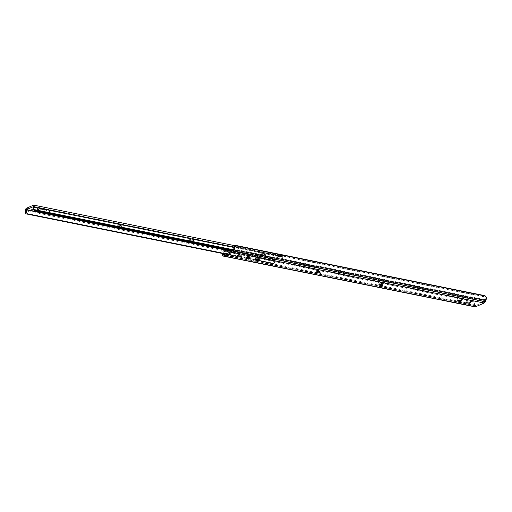 <?xml version="1.0" encoding="UTF-8"?>
<svg xmlns="http://www.w3.org/2000/svg" width="512" height="512" viewBox="0 0 512 512"><rect width="100%" height="100%" fill="white"/><g stroke="black" fill="none" stroke-linecap="round" stroke-linejoin="round"><path stroke-width="0.38" stroke-dasharray="2.56 1.92" d="M259.283 259.206A1.786 0.448 4.6 0 1 256.896 259.232L256.333 259.117A1.786 0.448 4.6 0 1 255.347 258.63A1.786 0.448 4.6 0 1 257.914 258.426L258.483 258.541A1.786 0.448 4.6 0 1 259.469 259.027A1.786 0.448 4.6 0 1 259.283 259.206M319.962 271.443A1.786 0.448 4.6 0 1 317.574 271.462L317.011 271.354A1.786 0.448 4.6 0 1 316.026 270.861A1.786 0.448 4.6 0 1 318.592 270.662L319.162 270.778A1.786 0.448 4.6 0 1 320.147 271.264A1.786 0.448 4.6 0 1 319.962 271.443M382.906 284.134A1.786 0.448 4.6 0 1 380.518 284.154L379.955 284.045A1.786 0.448 4.6 0 1 378.963 283.552A1.786 0.448 4.6 0 1 381.536 283.354L382.106 283.469A1.786 0.448 4.6 0 1 383.091 283.955A1.786 0.448 4.6 0 1 382.906 284.134M483.878 295.462L483.411 296.499A2.381 1.05 -155.8 0 1 484.902 297.069L485.619 299.405A1.888 0.781 101.4 0 1 485.466 299.802L484.922 301.005A1.901 0.787 101.4 0 1 484.282 301.805L475.59 305.587A1.901 0.787 101.4 0 1 475.366 305.619A1.901 0.787 101.4 0 1 475.04 305.312L474.656 304.512A1.888 0.781 101.4 0 1 474.56 304.224L474.093 301.779A2.381 1.894 154.6 0 0 472.941 301.062L225.414 251.155A2.381 1.894 154.6 0 0 223.866 251.328L222.79 253.459L222.24 252.301A3.155 1.306 -78.6 0 0 222.157 253.414M234.278 247.034L234.675 246.618A2.381 1.05 -155.8 0 1 235.885 246.592L236.352 245.555M483.411 296.499L235.885 246.592M472.941 301.062L472.614 300.371A2.381 1.894 -25.4 0 1 473.766 301.088L474.01 303.066A3.155 1.306 -78.6 0 0 474.189 305.549L474.573 306.349A3.174 1.312 -78.6 0 0 475.11 306.867M222.24 252.301L223.533 250.637L473.766 301.088L474.214 301.99L223.866 251.328M472.614 300.371L225.088 250.458L225.414 251.155M223.533 250.637A2.381 1.894 -25.4 0 1 225.088 250.458M237.971 254.822A1.786 0.448 4.6 0 1 239.987 254.733A1.786 0.448 4.6 0 1 241.344 255.283A1.786 0.448 4.6 0 1 241.158 255.462L240.877 255.584A1.786 0.448 4.6 0 1 238.861 255.674A1.786 0.448 4.6 0 1 237.504 255.123A1.786 0.448 4.6 0 1 237.69 254.944L237.875 256.045M246.963 256.634A1.786 0.448 4.6 0 1 248.979 256.544A1.786 0.448 4.6 0 1 250.336 257.094A1.786 0.448 4.6 0 1 250.15 257.274L249.869 257.395A1.786 0.448 4.6 0 1 247.853 257.485A1.786 0.448 4.6 0 1 246.496 256.934A1.786 0.448 4.6 0 1 246.682 256.755L246.867 257.856M458.234 299.232A1.786 0.448 4.6 0 1 460.256 299.149A1.786 0.448 4.6 0 1 461.606 299.693A1.786 0.448 4.6 0 1 461.421 299.872L461.139 299.994A1.786 0.448 4.6 0 1 459.123 300.083A1.786 0.448 4.6 0 1 457.766 299.533A1.786 0.448 4.6 0 1 457.952 299.354L458.138 300.454M467.226 301.043A1.786 0.448 4.6 0 1 469.248 300.96A1.786 0.448 4.6 0 1 470.598 301.51A1.786 0.448 4.6 0 1 470.413 301.69L470.131 301.811A1.786 0.448 4.6 0 1 468.115 301.894A1.786 0.448 4.6 0 1 466.758 301.344A1.786 0.448 4.6 0 1 466.944 301.165L467.13 302.266M281.984 259.04L281.267 259.93A1.587 1.389 66.5 0 0 282.362 259.629L282.554 258.79L281.984 259.04A3.155 1.306 -78.6 0 1 282.426 256.794L280.941 256.614L281.037 255.392L282.49 255.354L33.549 205.158M42.848 208.282A3.77 0.954 4.6 0 1 44.928 209.312A3.77 0.954 4.6 0 1 39.501 209.741A3.77 0.954 4.6 0 1 37.421 208.71A3.77 0.954 4.6 0 1 42.848 208.282M42.752 209.504A3.77 0.954 4.6 0 1 44.832 210.534A3.77 0.954 4.6 0 1 39.405 210.963A3.77 0.954 4.6 0 1 37.325 209.933A3.77 0.954 4.6 0 1 42.752 209.504M46.97 210.771A1.786 0.448 4.6 0 1 45.984 210.285A1.786 0.448 4.6 0 1 46.17 210.106L46.451 209.984A1.786 0.448 4.6 0 1 48.467 209.901A1.786 0.448 4.6 0 1 49.824 210.451A1.786 0.448 4.6 0 1 49.638 210.63L49.357 210.752A1.786 0.448 4.6 0 1 46.97 210.771M46.867 212A1.786 0.448 4.6 0 1 45.882 211.507A1.786 0.448 4.6 0 1 46.067 211.334L46.349 211.206A1.786 0.448 4.6 0 1 48.371 211.123A1.786 0.448 4.6 0 1 49.722 211.674A1.786 0.448 4.6 0 1 49.536 211.853L49.254 211.974A1.786 0.448 4.6 0 1 46.867 212M280.941 256.614L277.261 256.141L280.87 256.966A1.267 0.32 4.6 0 1 281.254 257.075L276.262 259.245L276.365 258.022A1.267 0.32 4.6 0 1 275.898 257.952L271.584 257.427L275.226 258.515A1.427 0.589 -78.6 0 0 274.598 259.526A1.427 0.589 -78.6 0 0 274.541 260.941A1.888 0.781 101.4 0 1 274.579 262.266L273.888 263.322L25.67 213.274M281.254 257.075L281.35 255.846L276.365 258.022M273.888 263.322A1.587 1.389 -113.5 0 1 272.787 263.622L274.163 263.277L275.149 262.022A3.155 1.306 -78.6 0 0 275.046 260.013L275.309 258.483M280.87 256.966L280.966 255.744L277.357 254.912L281.037 255.392M280.966 255.744A1.267 0.32 4.6 0 1 281.35 255.846M118.758 225.158A1.786 0.448 4.6 0 1 117.773 224.672A1.786 0.448 4.6 0 1 120.346 224.467L120.909 224.582A1.786 0.448 4.6 0 1 121.901 225.069A1.786 0.448 4.6 0 1 119.328 225.274L118.758 225.158L118.662 226.381A1.786 0.448 4.6 0 1 117.677 225.894A1.786 0.448 4.6 0 1 120.25 225.696L120.813 225.805A1.786 0.448 4.6 0 1 121.798 226.298A1.786 0.448 4.6 0 1 119.232 226.496L118.662 226.381M190.694 239.661A1.786 0.448 4.6 0 1 189.709 239.174A1.786 0.448 4.6 0 1 192.282 238.976L192.845 239.085A1.786 0.448 4.6 0 1 193.83 239.578A1.786 0.448 4.6 0 1 191.264 239.776L190.694 239.661L190.598 240.89A1.786 0.448 4.6 0 1 189.613 240.397A1.786 0.448 4.6 0 1 192.179 240.198L192.749 240.314A1.786 0.448 4.6 0 1 193.734 240.8A1.786 0.448 4.6 0 1 191.162 241.005L190.598 240.89M262.63 254.17A1.786 0.448 4.6 0 1 261.645 253.677A1.786 0.448 4.6 0 1 264.218 253.478L264.781 253.594A1.786 0.448 4.6 0 1 265.766 254.08A1.786 0.448 4.6 0 1 263.194 254.285L262.63 254.17L262.534 255.392A1.786 0.448 4.6 0 1 261.542 254.906A1.786 0.448 4.6 0 1 264.115 254.701L264.685 254.816A1.786 0.448 4.6 0 1 265.67 255.302A1.786 0.448 4.6 0 1 263.098 255.507L262.534 255.392M282.554 258.79A1.888 0.781 101.4 0 1 282.822 257.331A1.427 0.589 -78.6 0 0 282.662 255.328A1.427 0.589 -78.6 0 0 282.49 255.354M282.362 259.629L233.37 249.754M281.267 259.93L484.922 301.005M280.723 260.166L232.998 250.541M275.206 259.706L275.174 258.336L275.059 259.571M276.262 259.245A1.267 0.32 4.6 0 1 275.802 259.174L271.552 258.592L275.078 259.558M273.331 263.386L226.054 253.85M272.787 263.622L225.51 254.086M282.31 256.614L282.406 255.386M278.317 256.006L278.413 254.784M271.84 258.829L271.936 257.606M484.282 301.805L232.512 251.04M485.466 299.802L233.696 249.037M484.902 297.069L234.675 246.618M474.573 306.349L222.797 255.59M474.189 305.549L222.419 254.784M474.656 304.512L225.222 254.214M475.04 305.312L224.083 254.714M475.59 305.587L223.821 254.829M474.01 303.066L474.56 304.224M485.619 299.405L486.4 297.664M470.349 302.528L470.413 301.69M466.848 302.394L466.944 301.165M470.086 302.4L470.131 301.811M461.357 300.717L461.421 299.872M457.856 300.576L457.952 299.354M461.094 300.589L461.139 299.994M379.917 284.454L379.955 284.045M381.44 284.576L381.536 283.354M382.003 284.691L382.106 283.469M316.979 271.763L317.011 271.354M318.496 271.885L318.592 270.662M319.059 272L319.162 270.778M256.301 259.526L256.333 259.117M257.818 259.648L257.914 258.426M258.387 259.763L258.483 258.541M250.08 258.118L250.15 257.274M246.586 257.978L246.682 256.755M249.818 257.99L249.869 257.395M241.088 256.301L241.158 255.462M237.594 256.166L237.69 254.944M240.826 256.179L240.877 255.584M281.811 256.627L281.907 255.405M46.067 211.334L46.17 210.106M275.149 262.022L274.579 262.266M275.226 258.515L26.285 208.326M274.541 260.941L25.6 210.746M282.822 257.331L234.125 247.514M282.426 256.794L33.491 206.605M33.472 206.381L282.413 256.576L33.491 206.387M275.123 259.744L232.339 251.117M275.046 260.013L231.891 251.309M264.115 254.701L264.218 253.478M263.098 255.507L263.194 254.285M264.685 254.816L264.781 253.594M192.179 240.198L192.282 238.976M191.162 241.005L191.264 239.776M192.749 240.314L192.845 239.085M120.25 225.696L120.346 224.467M119.232 226.496L119.328 225.274M120.813 225.805L120.909 224.582M46.349 211.206L46.451 209.984M49.536 211.853L49.638 210.63M49.254 211.974L49.357 210.752M281.837 256.621L281.939 255.392M277.466 256.013L277.568 254.79M277.325 256.077L277.427 254.848M277.613 256.314L277.709 255.091M275.802 259.174L275.898 257.952M272.544 258.522L272.64 257.299M271.693 258.528L271.795 257.306M271.552 258.592L271.654 257.37M274.714 259.328L274.816 258.106M475.366 305.619L223.59 254.854M470.502 302.733L470.598 301.51M466.662 302.566L466.758 301.344M461.51 300.922L461.606 299.693M457.67 300.755L457.766 299.533M378.867 284.774L378.963 283.552M382.989 285.178L383.091 283.955M315.923 272.09L316.026 270.861M320.051 272.486L320.147 271.264M255.245 259.853L255.347 258.63M259.373 260.25L259.469 259.027M250.234 258.323L250.336 257.094M246.4 258.157L246.496 256.934M241.248 256.506L241.344 255.283M237.408 256.346L237.504 255.123M44.832 210.534L44.928 209.312M45.882 211.507L45.984 210.285M282.662 255.328L234.931 245.709M282.022 259.853L281.408 260.122M274.163 263.277L273.549 263.546M261.542 254.906L261.645 253.677M265.67 255.302L265.766 254.08M189.613 240.397L189.709 239.174M193.734 240.8L193.83 239.578M117.677 225.894L117.773 224.672M121.798 226.298L121.901 225.069M49.722 211.674L49.824 210.451M37.325 209.933L37.421 208.71M277.261 256.141L277.357 254.912M275.027 259.603L275.13 258.381M271.488 258.656L271.584 257.427M275.117 259.507L275.219 258.285"/><path stroke-width="0.77" d="M259.187 260.429A1.786 0.448 4.6 0 1 256.8 260.454L256.237 260.339A1.786 0.448 4.6 0 1 255.245 259.853A1.786 0.448 4.6 0 1 257.818 259.648L258.387 259.763A1.786 0.448 4.6 0 1 259.373 260.25A1.786 0.448 4.6 0 1 259.187 260.429M319.859 272.666A1.786 0.448 4.6 0 1 317.478 272.691L316.909 272.576A1.786 0.448 4.6 0 1 315.923 272.09A1.786 0.448 4.6 0 1 318.496 271.885L319.059 272A1.786 0.448 4.6 0 1 320.051 272.486A1.786 0.448 4.6 0 1 319.859 272.666M382.803 285.357A1.786 0.448 4.6 0 1 380.422 285.382L379.853 285.267A1.786 0.448 4.6 0 1 378.867 284.774A1.786 0.448 4.6 0 1 381.44 284.576L382.003 284.691A1.786 0.448 4.6 0 1 382.989 285.178A1.786 0.448 4.6 0 1 382.803 285.357M222.157 253.414A3.155 1.306 -78.6 0 0 222.419 254.784L222.797 255.59A3.174 1.312 -78.6 0 0 223.341 256.102L475.11 306.867A3.174 1.312 -78.6 0 0 475.494 306.816L484.186 303.027A3.174 1.312 -78.6 0 0 485.254 301.696L485.798 300.493A3.155 1.306 -78.6 0 0 486.4 297.664L485.37 296.032A2.381 1.05 24.2 0 0 483.878 295.462L236.352 245.555A2.381 1.05 24.2 0 0 235.142 245.574L233.843 248.64A1.888 0.781 101.4 0 1 233.696 249.037L233.152 250.24A1.901 0.787 101.4 0 1 232.512 251.04L223.821 254.829A1.901 0.787 101.4 0 1 223.59 254.854A1.901 0.787 101.4 0 1 223.27 254.547L222.886 253.747A1.888 0.781 101.4 0 1 222.81 253.542M233.843 248.64L234.675 246.618M485.37 296.032L235.142 245.574L234.278 247.034M223.341 256.102A3.174 1.312 -78.6 0 0 223.725 256.051L232.41 252.262A3.174 1.312 -78.6 0 0 233.478 250.931L234.022 249.728A3.155 1.306 -78.6 0 0 234.63 246.906M237.875 256.045A1.786 0.448 4.6 0 1 239.891 255.955A1.786 0.448 4.6 0 1 241.248 256.506A1.786 0.448 4.6 0 1 241.056 256.685L240.774 256.806A1.786 0.448 4.6 0 1 238.758 256.896A1.786 0.448 4.6 0 1 237.408 256.346A1.786 0.448 4.6 0 1 237.594 256.166L237.875 256.045M246.867 257.856A1.786 0.448 4.6 0 1 248.883 257.773A1.786 0.448 4.6 0 1 250.234 258.323A1.786 0.448 4.6 0 1 250.048 258.502L249.766 258.624A1.786 0.448 4.6 0 1 247.75 258.707A1.786 0.448 4.6 0 1 246.4 258.157A1.786 0.448 4.6 0 1 246.586 257.978L246.867 257.856M458.138 300.454A1.786 0.448 4.6 0 1 460.154 300.371A1.786 0.448 4.6 0 1 461.51 300.922A1.786 0.448 4.6 0 1 461.325 301.101L461.043 301.222A1.786 0.448 4.6 0 1 459.027 301.306A1.786 0.448 4.6 0 1 457.67 300.755A1.786 0.448 4.6 0 1 457.856 300.576L458.138 300.454M467.13 302.266A1.786 0.448 4.6 0 1 469.146 302.182A1.786 0.448 4.6 0 1 470.502 302.733A1.786 0.448 4.6 0 1 470.317 302.912L470.035 303.034A1.786 0.448 4.6 0 1 468.019 303.117A1.786 0.448 4.6 0 1 466.662 302.566A1.786 0.448 4.6 0 1 466.848 302.394L467.13 302.266M33.613 208.602A1.888 0.781 101.4 0 1 33.882 207.136A1.427 0.589 -78.6 0 0 33.722 205.133A1.427 0.589 -78.6 0 0 33.549 205.158L26.285 208.326A1.427 0.589 -78.6 0 0 25.658 209.331A1.427 0.589 -78.6 0 0 25.6 210.746A1.888 0.781 101.4 0 1 25.645 212.07L26.208 211.827A3.155 1.306 -78.6 0 0 26.112 209.818L33.491 206.605A3.155 1.306 -78.6 0 0 33.05 208.845L33.613 208.602L34.144 209.581A1.587 1.389 66.5 0 0 35.162 210.304L34.618 210.541L33.05 208.845M233.37 249.754L34.144 209.581M233.158 250.227L35.162 210.304M232.998 250.541L34.618 210.541M226.054 253.85L27.226 213.76L26.682 213.997A1.587 1.389 -113.5 0 1 25.67 213.274L25.645 212.07M26.208 211.827L27.226 213.76M225.51 254.086L26.682 213.997M256.8 260.454L256.877 259.533M317.478 272.691L317.549 271.77M380.422 285.382L380.493 284.461M485.798 300.493L234.022 249.728M485.254 301.696L233.478 250.931M484.186 303.027L232.41 252.262M475.494 306.816L223.725 256.051M225.222 254.214L222.886 253.747M224.083 254.714L223.27 254.547M470.317 302.912L470.349 302.528M470.035 303.034L470.086 302.4M461.325 301.101L461.357 300.717M461.043 301.222L461.094 300.589M379.853 285.267L379.917 284.454M316.909 272.576L316.979 271.763M256.237 260.339L256.301 259.526M250.048 258.502L250.08 258.118M249.766 258.624L249.818 257.99M241.056 256.685L241.088 256.301M240.774 256.806L240.826 256.179M234.125 247.514L33.882 207.136M232.339 251.117L26.189 209.549M231.891 251.309L26.112 209.818M234.931 245.709L33.722 205.133"/></g></svg>
